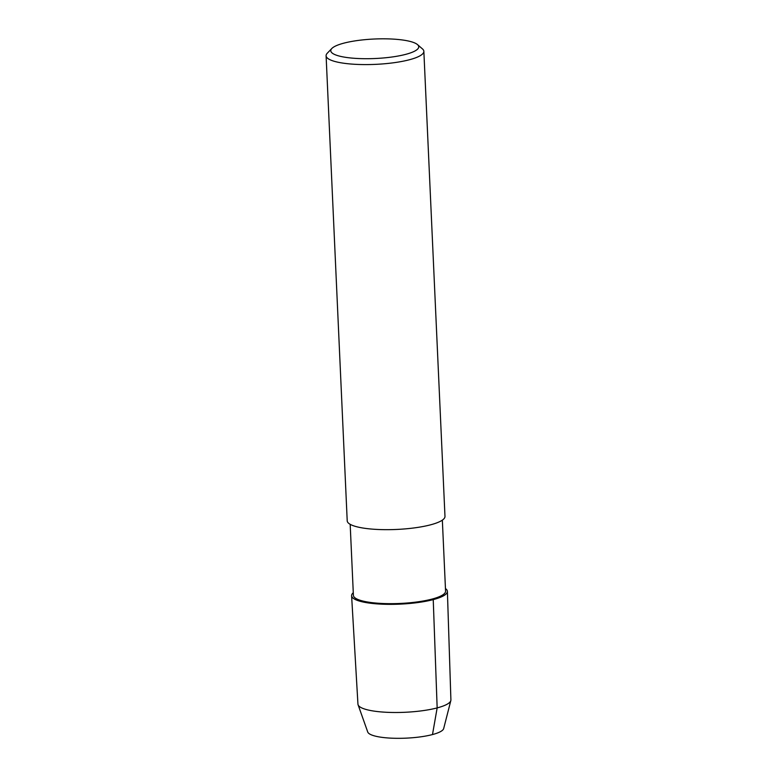 <?xml version="1.0" encoding="UTF-8"?>
<svg xmlns="http://www.w3.org/2000/svg" width="777" height="777" viewBox="0 0 777 777"><rect width="100%" height="100%" fill="white"/><g stroke="black" fill="none" stroke-linecap="round" stroke-linejoin="round"><path stroke-width="1.17" d="M442.346 520.143L445.571 591.161A46.134 10.218 177.4 0 1 399.951 603.457A46.134 10.218 177.4 0 1 353.399 595.347L350.174 524.32M351.602 595.736A47.951 10.625 177.4 0 0 399.98 604.137A47.951 10.625 177.4 0 0 447.397 591.384A47.951 10.625 177.4 0 0 445.454 588.548A47.951 10.625 177.4 0 1 399.98 604.137A47.951 10.625 177.4 0 1 353.273 592.734A47.951 10.625 177.4 0 0 351.602 595.736L357.944 704.127A46.533 10.305 177.4 0 0 358.08 704.778L367.735 732.012A38.092 8.44 177.4 0 0 406.07 738.15A38.092 8.44 177.4 0 0 443.677 728.564L450.835 700.572A46.533 10.305 177.4 0 1 404.895 712.286A46.533 10.305 177.4 0 1 358.08 704.778M417.502 44.61L422.465 48.912A48.932 10.839 177.4 0 1 423.853 51.311L444.978 516.404A48.932 10.839 177.4 0 1 396.591 529.448A48.932 10.839 177.4 0 1 347.212 520.843L326.097 55.75A48.932 10.839 177.4 0 1 327.263 53.234L331.818 48.495A44.036 9.761 177.4 0 1 343.774 43.172A44.036 9.761 177.4 0 1 386.713 38.85A44.036 9.761 177.4 0 1 417.502 44.61A44.036 9.761 177.4 0 1 375.204 58.508A44.036 9.761 177.4 0 1 331.818 48.495M423.853 51.311A48.932 10.839 177.4 0 1 375.466 64.365A48.932 10.839 177.4 0 1 326.097 55.75M447.397 591.384L450.903 699.902A46.533 10.305 177.4 0 1 450.835 700.572M432.488 734.556L437.16 707.896L433.236 599.621"/></g></svg>
